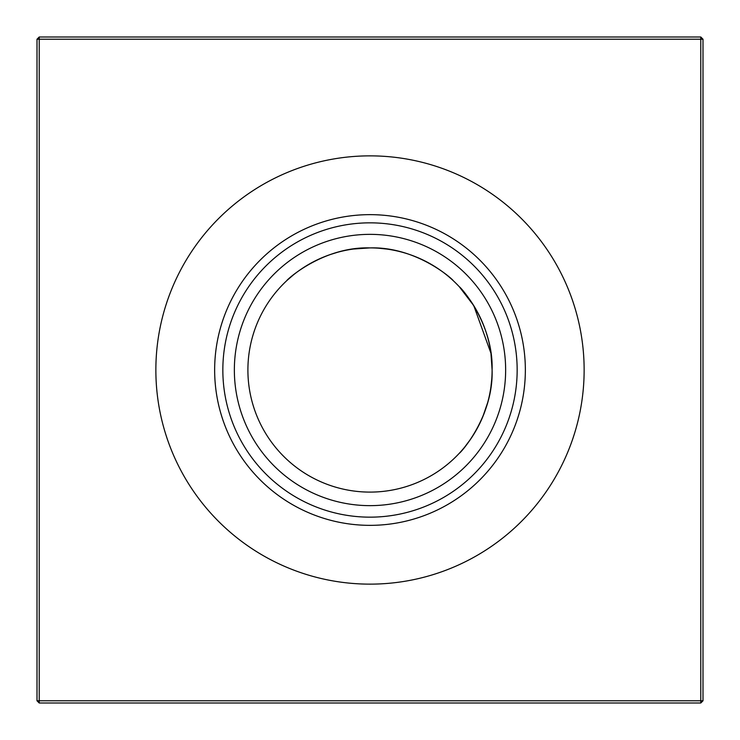 <?xml version="1.0" encoding="UTF-8"?>
<svg xmlns="http://www.w3.org/2000/svg" width="740" height="740" viewBox="0 0 740 740"><rect width="100%" height="100%" fill="white"/><g stroke="black" fill="none" stroke-linecap="round" stroke-linejoin="round"><path stroke-width="1.11" d="M453.25 280.682C453.019 279.535 416.713 246.494 370.111 247.9C323.51 246.392 286.88 279.554 286.75 280.682C286.935 279.517 323.389 246.485 369.898 247.9C416.574 246.42 453.074 279.526 453.25 280.682L451.604 279.174M459.318 453.25C460.511 452.991 493.552 416.611 492.1 370C493.562 416.546 460.447 453.111 459.318 453.25M490.944 353.239L473.757 305.639L459.318 286.75C460.483 286.981 493.534 323.352 492.1 370A122.1 122.1 0 0 1 370 492.1A122.1 122.1 0 0 1 247.9 370A122.1 122.1 0 0 1 370 247.9A122.1 122.1 0 0 1 492.1 370L490.953 353.285M370 505.642A135.642 135.642 0 0 1 234.358 370A135.642 135.642 0 0 1 370 234.358A135.642 135.642 0 0 1 505.642 370A135.642 135.642 0 0 1 370 505.642M370 517.158A147.158 147.158 0 0 1 222.842 370A147.158 147.158 0 0 1 370 222.842A147.158 147.158 0 0 1 517.158 370A147.158 147.158 0 0 1 370 517.158M370 525.354A155.354 155.354 0 0 1 214.646 370A155.354 155.354 0 0 1 370 214.646A155.354 155.354 0 0 1 525.354 370A155.354 155.354 0 0 1 370 525.354M370 584.138A214.138 214.138 0 0 1 155.863 370A214.138 214.138 0 0 1 370 155.863A214.138 214.138 0 0 1 584.138 370A214.138 214.138 0 0 1 370 584.138M491.767 379.037L490.944 386.77M487.688 402.523L482.878 416.537M479.835 423.345L476.865 429.061M470.677 439.079L464.896 446.831M462.694 449.476L460.937 451.483L462.694 449.476M462.768 449.384L460.909 451.511M703 39.22L703 700.78L700.78 703L39.22 703L39.22 700.78L700.78 700.78L700.78 39.22L39.22 39.22L39.22 700.78L37 700.78L37 39.22L39.22 39.22L39.22 37L700.78 37L703 39.22L700.78 39.22L700.78 37M465.044 293.345L470.621 300.829M476.875 310.948L482.693 323.001M287.175 280.284L293.345 274.966M305.481 266.344L310.754 263.236M313.066 261.988L322.936 257.335M330.142 254.588L337.227 252.377M353.368 249.038L369.907 247.9M378.519 248.196L386.844 249.066M429.829 263.56L438.672 269.046M449.402 277.25L451.539 279.119M700.78 703L700.78 700.78L703 700.78M37 700.78L39.22 703M37 39.22L39.22 37"/></g></svg>
